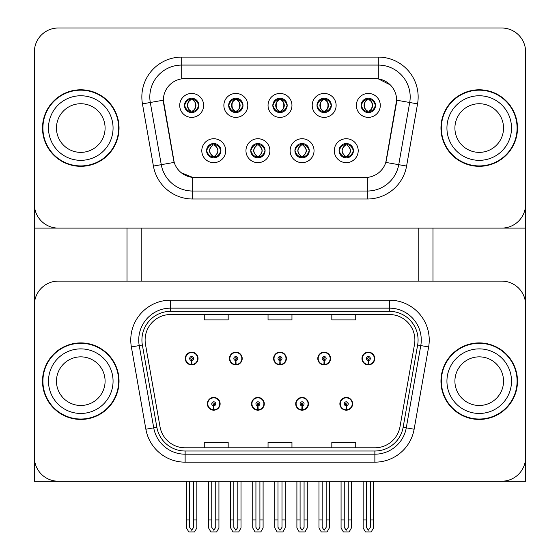 <?xml version="1.0" encoding="UTF-8"?>
<svg xmlns="http://www.w3.org/2000/svg" width="560" height="560" viewBox="0 0 560 560"><rect width="100%" height="100%" fill="white"/><g stroke="black" fill="none" stroke-linecap="round" stroke-linejoin="round"><path stroke-width="0.84" d="M207.375 403.809A6.377 6.377 0 0 0 213.752 410.186A6.377 6.377 0 0 0 220.129 403.809A6.377 6.377 0 0 0 213.752 397.432A6.377 6.377 0 0 0 207.375 403.809M251.538 403.809A6.377 6.377 0 0 0 257.915 410.186A6.377 6.377 0 0 0 264.292 403.809A6.377 6.377 0 0 0 257.915 397.432A6.377 6.377 0 0 0 251.538 403.809M295.708 403.809A6.377 6.377 0 0 0 302.085 410.186A6.377 6.377 0 0 0 308.462 403.809A6.377 6.377 0 0 0 302.085 397.432A6.377 6.377 0 0 0 295.708 403.809M317.786 358.526A6.377 6.377 0 0 0 324.163 364.903A6.377 6.377 0 0 0 330.54 358.526A6.377 6.377 0 0 0 324.163 352.149A6.377 6.377 0 0 0 317.786 358.526M273.623 358.526A6.377 6.377 0 0 0 280 364.903A6.377 6.377 0 0 0 286.377 358.526A6.377 6.377 0 0 0 280 352.149A6.377 6.377 0 0 0 273.623 358.526M229.46 358.526A6.377 6.377 0 0 0 235.837 364.903A6.377 6.377 0 0 0 242.214 358.526A6.377 6.377 0 0 0 235.837 352.149A6.377 6.377 0 0 0 229.46 358.526M185.29 358.526A6.377 6.377 0 0 0 191.667 364.903A6.377 6.377 0 0 0 198.044 358.526A6.377 6.377 0 0 0 191.667 352.149A6.377 6.377 0 0 0 185.29 358.526M339.871 403.809A6.377 6.377 0 0 0 346.248 410.186A6.377 6.377 0 0 0 352.625 403.809A6.377 6.377 0 0 0 346.248 397.432A6.377 6.377 0 0 0 339.871 403.809M361.956 358.526A6.377 6.377 0 0 0 368.333 364.903A6.377 6.377 0 0 0 374.71 358.526A6.377 6.377 0 0 0 368.333 352.149A6.377 6.377 0 0 0 361.956 358.526M525.623 481.215L525.623 305.032A23.919 23.919 0 0 0 501.704 281.113L58.296 281.113A23.919 23.919 0 0 0 34.377 305.032L34.377 481.215L525.623 481.215M418.796 228.102L418.796 281.113M141.204 228.102L141.204 281.113M272.825 105.413A7.175 7.175 0 0 0 280 112.588A7.175 7.175 0 0 0 287.175 105.413A7.175 7.175 0 0 0 280 98.238A7.175 7.175 0 0 0 272.825 105.413L272.895 105.413C274.309 101.507 276.171 99.575 278.481 99.617L277.991 98.518M268.044 105.413A11.956 11.956 0 0 0 280 117.369A11.956 11.956 0 0 0 291.956 105.413A11.956 11.956 0 0 0 280 93.45A11.956 11.956 0 0 0 268.044 105.413M294.91 150.689A7.175 7.175 0 0 0 302.085 157.864A7.175 7.175 0 0 0 309.26 150.689A7.175 7.175 0 0 0 302.085 143.514A7.175 7.175 0 0 0 294.91 150.689L294.973 150.689C296.331 154.553 298.2 156.485 300.566 156.492L301.413 156.492C296.667 152.621 296.667 148.757 301.413 144.893L300.566 144.893C298.242 144.844 296.373 146.776 294.973 150.689M290.122 150.689A11.956 11.956 0 0 0 302.085 162.652A11.956 11.956 0 0 0 314.041 150.689A11.956 11.956 0 0 0 302.085 138.733A11.956 11.956 0 0 0 290.122 150.689M316.988 105.413A7.175 7.175 0 0 0 324.163 112.588A7.175 7.175 0 0 0 331.338 105.413A7.175 7.175 0 0 0 324.163 98.238A7.175 7.175 0 0 0 316.988 105.413L317.058 105.413C318.472 101.507 320.334 99.575 322.644 99.617L322.161 98.518M312.207 105.413A11.956 11.956 0 0 0 324.163 117.369A11.956 11.956 0 0 0 336.126 105.413A11.956 11.956 0 0 0 324.163 93.45A11.956 11.956 0 0 0 312.207 105.413M361.158 105.413A7.175 7.175 0 0 0 368.333 112.588A7.175 7.175 0 0 0 375.508 105.413A7.175 7.175 0 0 0 368.333 98.238A7.175 7.175 0 0 0 361.158 105.413L361.221 105.413C362.642 101.507 364.504 99.575 366.814 99.617L366.324 98.518M356.37 105.413A11.956 11.956 0 0 0 368.333 117.369A11.956 11.956 0 0 0 380.289 105.413A11.956 11.956 0 0 0 368.333 93.45A11.956 11.956 0 0 0 356.37 105.413M228.662 105.413A7.175 7.175 0 0 0 235.837 112.588A7.175 7.175 0 0 0 243.012 105.413A7.175 7.175 0 0 0 235.837 98.238A7.175 7.175 0 0 0 228.662 105.413L228.725 105.413C230.139 101.507 232.008 99.575 234.318 99.617L233.828 98.518M223.874 105.413A11.956 11.956 0 0 0 235.837 117.369A11.956 11.956 0 0 0 247.793 105.413A11.956 11.956 0 0 0 235.837 93.45A11.956 11.956 0 0 0 223.874 105.413M184.492 105.413A7.175 7.175 0 0 0 191.667 112.588A7.175 7.175 0 0 0 198.842 105.413A7.175 7.175 0 0 0 191.667 98.238A7.175 7.175 0 0 0 184.492 105.413L184.562 105.413C185.976 101.507 187.838 99.575 190.148 99.617L189.665 98.518M179.711 105.413A11.956 11.956 0 0 0 191.667 117.369A11.956 11.956 0 0 0 203.63 105.413A11.956 11.956 0 0 0 191.667 93.45A11.956 11.956 0 0 0 179.711 105.413M206.577 150.689A7.175 7.175 0 0 0 213.752 157.864A7.175 7.175 0 0 0 220.927 150.689A7.175 7.175 0 0 0 213.752 143.514A7.175 7.175 0 0 0 206.577 150.689L206.64 150.689C208.005 154.553 209.867 156.485 212.233 156.492L213.087 156.492C208.341 152.621 208.341 148.757 213.087 144.893L212.233 144.893C209.909 144.844 208.047 146.776 206.64 150.689M201.796 150.689A11.956 11.956 0 0 0 213.752 162.652A11.956 11.956 0 0 0 225.708 150.689A11.956 11.956 0 0 0 213.752 138.733A11.956 11.956 0 0 0 201.796 150.689M250.74 150.689A7.175 7.175 0 0 0 257.915 157.864A7.175 7.175 0 0 0 265.09 150.689A7.175 7.175 0 0 0 257.915 143.514A7.175 7.175 0 0 0 250.74 150.689L250.81 150.689C252.168 154.553 254.03 156.485 256.403 156.492L257.25 156.492C252.504 152.621 252.504 148.757 257.25 144.893L256.403 144.893C254.072 144.844 252.21 146.776 250.81 150.689M245.959 150.689A11.956 11.956 0 0 0 257.915 162.652A11.956 11.956 0 0 0 269.878 150.689A11.956 11.956 0 0 0 257.915 138.733A11.956 11.956 0 0 0 245.959 150.689M339.073 150.689A7.175 7.175 0 0 0 346.248 157.864A7.175 7.175 0 0 0 353.423 150.689A7.175 7.175 0 0 0 346.248 143.514A7.175 7.175 0 0 0 339.073 150.689L339.143 150.689C340.501 154.553 342.363 156.485 344.729 156.492L345.583 156.492C340.837 152.621 340.837 148.757 345.583 144.893L344.729 144.893C342.405 144.844 340.543 146.776 339.143 150.689M334.292 150.689A11.956 11.956 0 0 0 346.248 162.652A11.956 11.956 0 0 0 358.204 150.689A11.956 11.956 0 0 0 346.248 138.733A11.956 11.956 0 0 0 334.292 150.689M163.366 100.149A21.525 21.525 0 0 0 163.695 103.887L173.537 159.691A21.525 21.525 0 0 0 194.733 177.478L365.267 177.478A21.525 21.525 0 0 0 386.463 159.691L396.305 103.887A21.525 21.525 0 0 0 375.109 78.624L184.891 78.624A21.525 21.525 0 0 0 163.366 100.149L163.604 96.957M34.377 51.919L34.377 228.102L525.623 228.102L525.623 51.919A23.919 23.919 0 0 0 501.704 28L58.296 28A23.919 23.919 0 0 0 34.377 51.919L34.377 204.183A23.919 23.919 0 0 0 58.296 228.102L501.704 228.102A23.919 23.919 0 0 0 525.623 204.183L525.623 51.919M42.511 381.164A38.269 38.269 0 0 0 80.773 419.433A38.269 38.269 0 0 0 119.042 381.164A38.269 38.269 0 0 0 80.773 342.902A38.269 38.269 0 0 0 42.511 381.164M440.958 381.164A38.269 38.269 0 0 0 479.227 419.433A38.269 38.269 0 0 0 517.489 381.164A38.269 38.269 0 0 0 479.227 342.902A38.269 38.269 0 0 0 440.958 381.164M145.11 340.032A25.508 25.508 0 0 1 170.625 314.517L389.375 314.517A25.508 25.508 0 0 1 414.498 344.463L399.994 426.734A25.508 25.508 0 0 1 374.871 447.811L185.129 447.811A25.508 25.508 0 0 1 160.006 426.734L145.502 344.463A25.508 25.508 0 0 1 145.11 340.032M141.925 340.032A28.7 28.7 0 0 0 142.359 345.016L156.863 427.287A28.7 28.7 0 0 0 185.129 451.003L374.871 451.003A28.7 28.7 0 0 0 403.137 427.287L417.641 345.016A28.7 28.7 0 0 0 389.375 311.332L170.625 311.332A28.7 28.7 0 0 0 141.925 340.032M131.369 346.955A39.858 39.858 0 0 1 170.625 300.167L389.375 300.167A39.858 39.858 0 0 1 428.631 346.955L414.127 429.226A39.858 39.858 0 0 1 374.871 462.161L185.129 462.161A39.858 39.858 0 0 1 145.873 429.226L131.369 346.955L139.216 345.569A31.892 31.892 0 0 1 170.625 308.14L389.375 308.14A31.892 31.892 0 0 1 420.784 345.569L406.273 427.84A31.892 31.892 0 0 1 374.871 454.195L185.129 454.195A31.892 31.892 0 0 1 153.727 427.84L139.216 345.569A31.892 31.892 0 0 1 138.733 340.032M501.704 281.113L58.296 281.113M34.377 305.032L34.377 457.303A23.919 23.919 0 0 0 58.296 481.215L501.704 481.215A23.919 23.919 0 0 0 525.623 457.303L525.623 305.032M268.044 314.517L268.044 319.921L291.956 319.921L291.956 314.517M204.267 314.517L204.267 319.921L228.179 319.921L228.179 314.517M331.821 314.517L331.821 319.921L355.733 319.921L355.733 314.517M291.956 447.811L291.956 442.414L268.044 442.414L268.044 447.811M228.179 447.811L228.179 442.414L204.267 442.414L204.267 447.811M355.733 447.811L355.733 442.414L331.821 442.414L331.821 447.811M42.511 128.051A38.269 38.269 0 0 0 80.773 166.32A38.269 38.269 0 0 0 119.042 128.051A38.269 38.269 0 0 0 80.773 89.782A38.269 38.269 0 0 0 42.511 128.051M440.958 128.051A38.269 38.269 0 0 0 479.227 166.32A38.269 38.269 0 0 0 517.489 128.051A38.269 38.269 0 0 0 479.227 89.782A38.269 38.269 0 0 0 440.958 128.051M378.294 57.099A39.858 39.858 0 0 1 417.55 103.88L406.588 166.061A39.858 39.858 0 0 1 367.332 199.003L192.668 199.003A39.858 39.858 0 0 1 153.412 166.061L142.45 103.88A39.858 39.858 0 0 1 181.706 57.099L378.294 57.099L378.294 65.072L181.706 65.072L378.294 65.072A31.892 31.892 0 0 1 409.703 102.494L398.734 164.682A31.892 31.892 0 0 1 367.332 191.03L192.668 191.03A31.892 31.892 0 0 1 161.266 164.682L150.297 102.494A31.892 31.892 0 0 1 181.706 65.072L181.706 78.862L375.109 78.624L378.294 78.862L390.327 84.924M365.267 177.478L194.733 177.478M192.668 199.003L192.668 177.38L181.181 172.676M417.55 103.88L396.634 100.191L385.805 162.4L406.588 166.061M153.412 166.061L174.195 162.4L163.366 100.191L150.297 102.494A31.892 31.892 0 0 1 149.814 96.957M386.463 159.691L386.337 160.37M173.663 160.37L173.537 159.691M501.704 28L58.296 28M348.243 481.215L348.243 527.366L346.248 530.208L344.253 527.366L344.253 519.96L341.068 519.96L341.068 527.933L343.371 531.923L349.132 531.923L351.428 527.933L351.428 481.215M346.164 405.797L345.989 409.78A5.978 5.978 0 0 1 340.27 403.809A5.978 5.978 0 0 1 346.248 397.831A5.978 5.978 0 0 1 352.226 403.809A5.978 5.978 0 0 1 346.507 409.78L346.339 405.797A1.995 1.995 0 0 0 348.243 403.809A1.995 1.995 0 0 0 346.248 401.814A1.995 1.995 0 0 0 344.253 403.809A1.995 1.995 0 0 0 346.164 405.797L346.213 404.607A0.798 0.798 0 0 1 345.45 403.809A0.798 0.798 0 0 1 346.248 403.011A0.798 0.798 0 0 1 347.046 403.809A0.798 0.798 0 0 1 346.283 404.607L346.339 405.797M352.422 405.405L352.009 405.405M352.009 402.213L352.422 402.213M340.487 405.405L340.074 405.405M340.074 402.213L340.487 402.213M341.068 481.215L341.068 519.96M344.253 481.215L344.253 519.96M348.243 519.96L351.428 519.96M370.328 481.215L370.328 527.366L368.333 530.208L366.338 527.366L366.338 519.96L363.153 519.96L363.153 527.933L365.449 531.923L371.21 531.923L373.513 527.933L373.513 481.215M368.242 360.514L368.074 364.497A5.978 5.978 0 0 1 362.355 358.526A5.978 5.978 0 0 1 368.333 352.548A5.978 5.978 0 0 1 374.311 358.526A5.978 5.978 0 0 1 368.592 364.497L368.417 360.514A1.995 1.995 0 0 0 370.328 358.526A1.995 1.995 0 0 0 368.333 356.531A1.995 1.995 0 0 0 366.338 358.526A1.995 1.995 0 0 0 368.242 360.514L368.298 359.324A0.798 0.798 0 0 1 367.535 358.526A0.798 0.798 0 0 1 368.333 357.728A0.798 0.798 0 0 1 369.131 358.526A0.798 0.798 0 0 1 368.368 359.324L368.417 360.514M374.507 360.122L374.094 360.122M374.094 356.93L374.507 356.93M362.572 360.122L362.159 360.122M362.159 356.93L362.572 356.93M363.153 481.215L363.153 519.96M366.338 481.215L366.338 519.96M370.328 519.96L373.513 519.96M304.073 481.215L304.073 527.366L302.085 530.208L300.09 527.366L300.09 519.96L296.898 519.96L296.898 527.933L299.201 531.923L304.962 531.923L307.265 527.933L307.265 481.215M301.994 405.797L301.819 409.78A5.978 5.978 0 0 1 296.107 403.809A5.978 5.978 0 0 1 302.085 397.831A5.978 5.978 0 0 1 308.063 403.809A5.978 5.978 0 0 1 302.344 409.78L302.169 405.797A1.995 1.995 0 0 0 304.073 403.809A1.995 1.995 0 0 0 302.085 401.814A1.995 1.995 0 0 0 300.09 403.809A1.995 1.995 0 0 0 301.994 405.797L302.05 404.607A0.798 0.798 0 0 1 301.287 403.809A0.798 0.798 0 0 1 302.085 403.011A0.798 0.798 0 0 1 302.883 403.809A0.798 0.798 0 0 1 302.12 404.607L302.169 405.797M308.259 405.405L307.846 405.405M307.846 402.213L308.259 402.213M296.317 405.405L295.911 405.405M295.911 402.213L296.317 402.213M296.898 481.215L296.898 519.96M300.09 481.215L300.09 519.96M304.073 519.96L307.265 519.96M259.91 481.215L259.91 527.366L257.915 530.208L255.927 527.366L255.927 519.96L252.735 519.96L252.735 527.933L255.038 531.923L260.799 531.923L263.102 527.933L263.102 481.215M257.831 405.797L257.656 409.78A5.978 5.978 0 0 1 251.937 403.809A5.978 5.978 0 0 1 257.915 397.831A5.978 5.978 0 0 1 263.893 403.809A5.978 5.978 0 0 1 258.181 409.78L258.006 405.797A1.995 1.995 0 0 0 259.91 403.809A1.995 1.995 0 0 0 257.915 401.814A1.995 1.995 0 0 0 255.927 403.809A1.995 1.995 0 0 0 257.831 405.797L257.88 404.607A0.798 0.798 0 0 1 257.117 403.809A0.798 0.798 0 0 1 257.915 403.011A0.798 0.798 0 0 1 258.713 403.809A0.798 0.798 0 0 1 257.95 404.607L258.006 405.797M264.089 405.405L263.683 405.405M263.683 402.213L264.089 402.213M252.154 405.405L251.741 405.405M251.741 402.213L252.154 402.213M252.735 481.215L252.735 519.96M255.927 481.215L255.927 519.96M259.91 519.96L263.102 519.96M215.747 481.215L215.747 527.366L213.752 530.208L211.757 527.366L211.757 519.96L208.572 519.96L208.572 527.933L210.868 531.923L216.629 531.923L218.932 527.933L218.932 481.215M213.661 405.797L213.493 409.78A5.978 5.978 0 0 1 207.774 403.809A5.978 5.978 0 0 1 213.752 397.831A5.978 5.978 0 0 1 219.73 403.809A5.978 5.978 0 0 1 214.011 409.78L213.836 405.797A1.995 1.995 0 0 0 215.747 403.809A1.995 1.995 0 0 0 213.752 401.814A1.995 1.995 0 0 0 211.757 403.809A1.995 1.995 0 0 0 213.661 405.797L213.717 404.607A0.798 0.798 0 0 1 212.954 403.809A0.798 0.798 0 0 1 213.752 403.011A0.798 0.798 0 0 1 214.55 403.809A0.798 0.798 0 0 1 213.787 404.607L213.836 405.797M219.926 405.405L219.513 405.405M219.513 402.213L219.926 402.213M207.991 405.405L207.578 405.405M207.578 402.213L207.991 402.213M208.572 481.215L208.572 519.96M211.757 481.215L211.757 519.96M215.747 519.96L218.932 519.96M326.158 481.215L326.158 527.366L324.163 530.208L322.175 527.366L322.175 519.96L318.983 519.96L318.983 527.933L321.286 531.923L327.047 531.923L329.35 527.933L329.35 481.215M324.079 360.514L323.904 364.497A5.978 5.978 0 0 1 318.185 358.526A5.978 5.978 0 0 1 324.163 352.548A5.978 5.978 0 0 1 330.148 358.526A5.978 5.978 0 0 1 324.429 364.497L324.254 360.514A1.995 1.995 0 0 0 326.158 358.526A1.995 1.995 0 0 0 324.163 356.531A1.995 1.995 0 0 0 322.175 358.526A1.995 1.995 0 0 0 324.079 360.514L324.128 359.324A0.798 0.798 0 0 1 323.372 358.526A0.798 0.798 0 0 1 324.163 357.728A0.798 0.798 0 0 1 324.961 358.526A0.798 0.798 0 0 1 324.198 359.324L324.254 360.514M330.344 360.122L329.931 360.122M329.931 356.93L330.344 356.93M318.402 360.122L317.989 360.122M317.989 356.93L318.402 356.93M318.983 481.215L318.983 519.96M322.175 481.215L322.175 519.96M326.158 519.96L329.35 519.96M281.995 481.215L281.995 527.366L280 530.208L278.005 527.366L278.005 519.96L274.82 519.96L274.82 527.933L277.116 531.923L282.884 531.923L285.18 527.933L285.18 481.215M279.916 360.514L279.741 364.497A5.978 5.978 0 0 1 274.022 358.526A5.978 5.978 0 0 1 280 352.548A5.978 5.978 0 0 1 285.978 358.526A5.978 5.978 0 0 1 280.259 364.497L280.084 360.514A1.995 1.995 0 0 0 281.995 358.526A1.995 1.995 0 0 0 280 356.531A1.995 1.995 0 0 0 278.005 358.526A1.995 1.995 0 0 0 279.916 360.514L279.965 359.324A0.798 0.798 0 0 1 279.202 358.526A0.798 0.798 0 0 1 280 357.728A0.798 0.798 0 0 1 280.798 358.526A0.798 0.798 0 0 1 280.035 359.324L280.084 360.514M286.174 360.122L285.761 360.122M285.761 356.93L286.174 356.93M274.239 360.122L273.826 360.122M273.826 356.93L274.239 356.93M274.82 481.215L274.82 519.96M278.005 481.215L278.005 519.96M281.995 519.96L285.18 519.96M237.825 481.215L237.825 527.366L235.837 530.208L233.842 527.366L233.842 519.96L230.65 519.96L230.65 527.933L232.953 531.923L238.714 531.923L241.017 527.933L241.017 481.215M235.746 360.514L235.571 364.497A5.978 5.978 0 0 1 229.852 358.526A5.978 5.978 0 0 1 235.837 352.548A5.978 5.978 0 0 1 241.815 358.526A5.978 5.978 0 0 1 236.096 364.497L235.921 360.514A1.995 1.995 0 0 0 237.825 358.526A1.995 1.995 0 0 0 235.837 356.531A1.995 1.995 0 0 0 233.842 358.526A1.995 1.995 0 0 0 235.746 360.514L235.802 359.324A0.798 0.798 0 0 1 235.039 358.526A0.798 0.798 0 0 1 235.837 357.728A0.798 0.798 0 0 1 236.628 358.526A0.798 0.798 0 0 1 235.872 359.324L235.921 360.514M242.011 360.122L241.598 360.122M241.598 356.93L242.011 356.93M230.069 360.122L229.656 360.122M229.656 356.93L230.069 356.93M230.65 481.215L230.65 519.96M233.842 481.215L233.842 519.96M237.825 519.96L241.017 519.96M193.662 481.215L193.662 527.366L191.667 530.208L189.672 527.366L189.672 519.96L186.487 519.96L186.487 527.933L188.79 531.923L194.551 531.923L196.847 527.933L196.847 481.215M191.583 360.514L191.408 364.497A5.978 5.978 0 0 1 185.689 358.526A5.978 5.978 0 0 1 191.667 352.548A5.978 5.978 0 0 1 197.645 358.526A5.978 5.978 0 0 1 191.926 364.497L191.758 360.514A1.995 1.995 0 0 0 193.662 358.526A1.995 1.995 0 0 0 191.667 356.531A1.995 1.995 0 0 0 189.672 358.526A1.995 1.995 0 0 0 191.583 360.514L191.632 359.324A0.798 0.798 0 0 1 190.869 358.526A0.798 0.798 0 0 1 191.667 357.728A0.798 0.798 0 0 1 192.465 358.526A0.798 0.798 0 0 1 191.702 359.324L191.758 360.514M197.841 360.122L197.428 360.122M197.428 356.93L197.841 356.93M185.906 360.122L185.493 360.122M185.493 356.93L185.906 356.93M186.487 481.215L186.487 519.96M189.672 481.215L189.672 519.96M193.662 519.96L196.847 519.96M347.48 157.759L346.913 156.492L347.767 156.492C350.091 156.541 351.953 154.602 353.36 150.682C351.988 146.825 350.126 144.893 347.767 144.893L348.25 143.801M347.48 143.626L346.913 144.893L347.767 144.893M346.913 156.492L347.277 157.794L346.675 156.492C351.547 152.621 351.547 148.757 346.682 144.893L347.277 143.591L346.682 144.893C351.722 148.757 351.722 152.621 346.675 156.492L346.913 156.492C351.659 152.621 351.659 148.757 346.913 144.893M345.016 143.626L345.814 144.893C340.949 148.757 340.949 152.621 345.814 156.492L345.219 157.794M345.583 144.893L345.219 143.591M375.508 105.413L375.438 105.413C374.059 101.549 372.197 99.617 369.852 99.617L368.998 99.617C371.28 100.835 372.484 102.767 372.617 105.413C372.484 108.052 371.28 109.984 368.998 111.202L369.852 111.202L370.335 112.301M367.094 98.343L367.661 99.617L366.814 99.617M368.767 99.617L368.767 99.617C373.212 99.764 373.352 110.46 368.76 111.202L369.355 112.511L368.767 111.202C371.105 109.984 372.337 108.052 372.477 105.413C372.337 102.767 371.105 100.835 368.767 99.617L369.362 98.308L368.76 99.617M375.438 105.413C374.003 109.347 372.141 111.279 369.852 111.202M367.661 99.617L367.661 99.617C365.386 100.835 364.182 102.767 364.042 105.413C364.182 108.052 365.386 109.984 367.661 111.202L366.814 111.202C364.574 111.349 362.712 109.417 361.221 105.413M367.661 111.202L367.899 111.202C365.561 109.984 364.322 108.052 364.189 105.413C364.322 102.767 365.561 100.835 367.899 99.617L367.304 98.308L367.906 99.617C363.447 99.764 363.307 110.46 367.906 111.202L367.094 112.476M34.538 228.102L34.538 302.274M127.015 228.102L127.015 281.113M432.985 228.102L432.985 281.113M525.462 228.102L525.462 302.274M303.317 157.759L302.75 156.492L303.597 156.492C305.928 156.541 307.79 154.602 309.19 150.682C307.825 146.825 305.963 144.893 303.597 144.893L304.087 143.801M303.317 143.626L302.75 144.893L303.597 144.893M302.75 156.492L303.114 157.794L302.505 156.492C307.384 152.621 307.384 148.757 302.512 144.893L303.114 143.591L302.512 144.893C307.552 148.757 307.552 152.621 302.505 156.492L302.75 156.492C307.496 152.621 307.496 148.757 302.75 144.893M301.651 156.492L301.056 157.794L301.658 156.492C296.611 152.621 296.611 148.757 301.658 144.893C296.779 148.757 296.779 152.621 301.651 156.492M301.413 144.893L300.846 143.626M259.154 157.759L258.587 156.492L259.434 156.492C261.758 156.541 263.627 154.602 265.027 150.682C263.655 146.825 261.793 144.893 259.434 144.893L259.924 143.801M259.154 143.626L258.587 144.893L259.434 144.893M258.587 156.492L258.944 157.794L258.342 156.492C263.221 152.621 263.221 148.757 258.349 144.893L258.944 143.591L258.349 144.893C263.389 148.757 263.389 152.621 258.342 156.492L258.587 156.492C263.333 152.621 263.333 148.757 258.587 144.893M257.488 156.492L256.886 157.794L257.495 156.492C252.448 152.621 252.448 148.757 257.495 144.893C252.616 148.757 252.616 152.621 257.488 156.492M257.25 144.893L256.683 143.626M214.984 157.759L214.417 156.492L215.271 156.492C217.595 156.541 219.457 154.602 220.857 150.682C219.492 146.825 217.63 144.893 215.271 144.893L215.754 143.801M214.984 143.626L214.417 144.893L215.271 144.893M214.417 144.893L214.417 144.893C219.163 148.757 219.163 152.621 214.417 156.492L214.781 157.794M214.417 156.492L214.186 156.492C219.051 152.621 219.051 148.757 214.186 144.893L214.781 143.591M213.318 156.492L212.723 157.794L213.325 156.492C208.278 152.621 208.278 148.757 213.325 144.893C208.453 148.757 208.453 152.621 213.318 156.492M213.087 144.893L212.52 143.626M331.338 105.413L331.275 105.413C329.889 101.549 328.027 99.617 325.682 99.617L324.835 99.617C327.11 100.835 328.321 102.767 328.454 105.413C328.321 108.052 327.11 109.984 324.835 111.202L325.682 111.202L326.172 112.301M322.931 98.343L323.498 99.617L322.644 99.617M324.597 99.617L324.597 99.617C329.049 99.764 329.189 110.46 324.59 111.202L325.192 112.511L324.597 111.202C326.935 109.984 328.174 108.052 328.314 105.413C328.174 102.767 326.935 100.835 324.597 99.617L325.199 98.308L324.59 99.617M331.275 105.413C329.84 109.347 327.971 111.279 325.682 111.202M323.498 99.617L323.498 99.617C321.216 100.835 320.012 102.767 319.879 105.413C320.012 108.052 321.216 109.984 323.498 111.202L322.644 111.202C320.404 111.349 318.542 109.417 317.058 105.413M322.931 112.476L323.729 111.202C321.398 109.984 320.159 108.052 320.019 105.413C320.159 102.767 321.398 100.835 323.729 99.617L323.134 98.308M323.498 111.202L323.134 112.511M287.175 105.413L287.112 105.413C285.726 101.549 283.864 99.617 281.519 99.617L280.672 99.617C282.947 100.835 284.151 102.767 284.284 105.413C284.151 108.052 282.947 109.984 280.672 111.202L281.519 111.202L282.009 112.301M278.761 98.343L279.328 99.617L278.481 99.617M280.434 99.617L280.434 99.617C284.879 99.764 285.026 110.46 280.427 111.202L281.022 112.511L280.434 111.202C282.772 109.984 284.011 108.052 284.144 105.413C284.011 102.767 282.772 100.835 280.434 99.617L281.029 98.308L280.427 99.617M287.112 105.413C285.67 109.347 283.808 111.279 281.519 111.202M279.328 99.617L279.328 99.617C277.053 100.835 275.849 102.767 275.716 105.413C275.849 108.052 277.053 109.984 279.328 111.202L278.481 111.202C276.241 111.349 274.379 109.417 272.895 105.413M279.328 111.202L279.566 111.202C277.228 109.984 275.989 108.052 275.856 105.413C275.989 102.767 277.228 100.835 279.566 99.617C275.121 99.764 274.974 110.46 279.573 111.202L278.761 112.476M243.012 105.413L242.942 105.413C241.563 101.549 239.694 99.617 237.356 99.617L236.502 99.617C238.784 100.835 239.988 102.767 240.121 105.413C239.988 108.052 238.784 109.984 236.502 111.202L237.356 111.202L237.839 112.301M234.598 98.343L235.165 99.617L234.318 99.617M236.866 112.511L236.271 111.202C238.602 109.984 239.841 108.052 239.981 105.413C239.841 102.767 238.602 100.835 236.271 99.617L236.866 98.308M242.942 105.413C241.507 109.347 239.645 111.279 237.356 111.202M235.165 99.617L235.165 99.617C232.89 100.835 231.679 102.767 231.546 105.413C231.679 108.052 232.89 109.984 235.165 111.202L234.318 111.202C232.078 111.349 230.209 109.417 228.725 105.413M235.165 111.202L235.403 111.202C233.065 109.984 231.826 108.052 231.686 105.413C231.826 102.767 233.065 100.835 235.403 99.617C230.951 99.764 230.811 110.46 235.41 111.202L234.598 112.476M198.842 105.413L198.779 105.413C197.393 101.549 195.531 99.617 193.186 99.617L192.339 99.617C194.614 100.835 195.818 102.767 195.958 105.413C195.818 108.052 194.614 109.984 192.339 111.202L193.186 111.202L193.676 112.301M190.435 98.343L191.002 99.617L190.148 99.617M192.101 99.617L192.696 98.308L192.094 99.617C196.553 99.764 196.693 110.46 192.094 111.202L192.696 112.511L192.101 111.202C194.439 109.984 195.678 108.052 195.811 105.413C195.678 102.767 194.439 100.835 192.101 99.617M198.779 105.413C197.337 109.347 195.475 111.279 193.186 111.202M191.002 99.617L191.002 99.617C188.72 100.835 187.516 102.767 187.383 105.413C187.516 108.052 188.72 109.984 191.002 111.202L190.148 111.202C187.908 111.349 186.046 109.417 184.562 105.413M191.002 111.202L191.233 111.202C188.895 109.984 187.663 108.052 187.523 105.413C187.663 102.767 188.895 100.835 191.233 99.617C186.788 99.764 186.648 110.46 191.24 111.202L190.435 112.476M105.091 381.164A24.318 24.318 0 0 0 80.773 356.853A24.318 24.318 0 0 0 56.462 381.164A24.318 24.318 0 0 0 80.773 405.482A24.318 24.318 0 0 0 105.091 381.164A24.318 24.318 0 0 1 80.773 405.482A24.318 24.318 0 0 1 56.462 381.164M42.91 381.164A37.87 37.87 0 0 1 80.773 343.301A37.87 37.87 0 0 1 118.643 381.164A37.87 37.87 0 0 1 80.773 419.034A37.87 37.87 0 0 1 42.91 381.164M503.538 128.051A24.318 24.318 0 0 0 479.227 103.733A24.318 24.318 0 0 0 454.909 128.051A24.318 24.318 0 0 0 479.227 152.369A24.318 24.318 0 0 0 503.538 128.051A24.318 24.318 0 0 1 479.227 152.369A24.318 24.318 0 0 1 454.909 128.051M441.357 128.051A37.87 37.87 0 0 1 479.227 90.181A37.87 37.87 0 0 1 517.09 128.051A37.87 37.87 0 0 1 479.227 165.921A37.87 37.87 0 0 1 441.357 128.051M503.538 381.164A24.318 24.318 0 0 0 479.227 356.853A24.318 24.318 0 0 0 454.909 381.164A24.318 24.318 0 0 0 479.227 405.482A24.318 24.318 0 0 0 503.538 381.164A24.318 24.318 0 0 1 479.227 405.482A24.318 24.318 0 0 1 454.909 381.164M441.357 381.164A37.87 37.87 0 0 1 479.227 343.301A37.87 37.87 0 0 1 517.09 381.164A37.87 37.87 0 0 1 479.227 419.034A37.87 37.87 0 0 1 441.357 381.164M105.091 128.051A24.318 24.318 0 0 0 80.773 103.733A24.318 24.318 0 0 0 56.462 128.051A24.318 24.318 0 0 0 80.773 152.369A24.318 24.318 0 0 0 105.091 128.051A24.318 24.318 0 0 1 80.773 152.369A24.318 24.318 0 0 1 56.462 128.051M42.91 128.051A37.87 37.87 0 0 1 80.773 90.181A37.87 37.87 0 0 1 118.643 128.051A37.87 37.87 0 0 1 80.773 165.921A37.87 37.87 0 0 1 42.91 128.051M389.375 300.167L389.375 311.332M139.216 345.569L142.359 345.016M185.129 462.161L185.129 451.003M374.871 451.003L374.871 462.161M403.137 427.287L414.127 429.226M145.873 429.226L156.863 427.287M417.641 345.016L428.631 346.955M170.625 300.167L170.625 311.332M378.294 78.862L378.294 65.072M367.332 177.38L367.332 199.003M142.45 103.88L150.297 102.494M181.706 57.099L181.706 65.072M345.989 409.78A5.978 5.978 0 0 1 340.27 403.809M368.074 364.497A5.978 5.978 0 0 1 362.355 358.526M301.819 409.78A5.978 5.978 0 0 1 296.107 403.809M257.656 409.78A5.978 5.978 0 0 1 251.937 403.809M213.493 409.78A5.978 5.978 0 0 1 207.774 403.809M323.904 364.497A5.978 5.978 0 0 1 318.185 358.526M279.741 364.497A5.978 5.978 0 0 1 274.022 358.526M235.571 364.497A5.978 5.978 0 0 1 229.852 358.526M191.408 364.497A5.978 5.978 0 0 1 185.689 358.526M347.767 156.492L348.25 157.584M344.729 144.893L344.246 143.801M344.729 156.492L344.246 157.584M345.016 157.759L345.583 156.492M369.852 99.617L370.335 98.518M369.565 98.343L368.998 99.617M369.565 112.476L368.998 111.202M366.814 111.202L366.324 112.301M303.597 156.492L304.087 157.584M300.566 144.893L300.076 143.801M300.566 156.492L300.076 157.584M300.846 157.759L301.413 156.492M259.434 156.492L259.924 157.584M256.403 144.893L255.913 143.801M256.403 156.492L255.913 157.584M256.683 157.759L257.25 156.492M215.271 156.492L215.754 157.584M212.233 144.893L211.75 143.801M212.233 156.492L211.75 157.584M212.52 157.759L213.087 156.492M325.682 99.617L326.172 98.518M325.402 98.343L324.835 99.617M325.402 112.476L324.835 111.202M322.644 111.202L322.161 112.301M281.519 99.617L282.009 98.518M281.239 98.343L280.672 99.617M278.971 98.308L279.566 99.617L278.978 98.308M281.239 112.476L280.672 111.202M278.481 111.202L277.991 112.301M278.971 112.511L279.566 111.202L278.978 112.511M237.356 99.617L237.839 98.518M237.069 98.343L236.502 99.617M234.801 98.308L235.403 99.617L234.808 98.308M237.069 112.476L236.502 111.202M234.318 111.202L233.828 112.301M234.801 112.511L235.403 111.202L234.808 112.511M193.186 99.617L193.676 98.518M192.906 98.343L192.339 99.617M190.638 98.308L191.233 99.617L190.645 98.308M192.906 112.476L192.339 111.202M190.148 111.202L189.665 112.301M190.638 112.511L191.233 111.202L190.645 112.511M48.489 381.164A32.284 32.284 0 0 1 80.773 348.88A32.284 32.284 0 0 1 113.064 381.164A32.284 32.284 0 0 1 80.773 413.455A32.284 32.284 0 0 1 48.489 381.164M446.936 128.051A32.284 32.284 0 0 1 479.227 95.76A32.284 32.284 0 0 1 511.511 128.051A32.284 32.284 0 0 1 479.227 160.335A32.284 32.284 0 0 1 446.936 128.051M446.936 381.164A32.284 32.284 0 0 1 479.227 348.88A32.284 32.284 0 0 1 511.511 381.164A32.284 32.284 0 0 1 479.227 413.455A32.284 32.284 0 0 1 446.936 381.164M48.489 128.051A32.284 32.284 0 0 1 80.773 95.76A32.284 32.284 0 0 1 113.064 128.051A32.284 32.284 0 0 1 80.773 160.335A32.284 32.284 0 0 1 48.489 128.051M345.226 157.794L345.821 156.492C340.781 152.621 340.781 148.757 345.821 144.893L345.226 143.591M214.774 157.794L214.179 156.492C219.219 152.621 219.219 148.757 214.179 144.893L214.774 143.591M323.141 98.308L323.736 99.617C319.284 99.764 319.144 110.46 323.736 111.202L323.141 112.511M236.859 98.308L236.264 99.617C240.716 99.764 240.856 110.46 236.264 111.202L236.859 112.511"/></g></svg>
